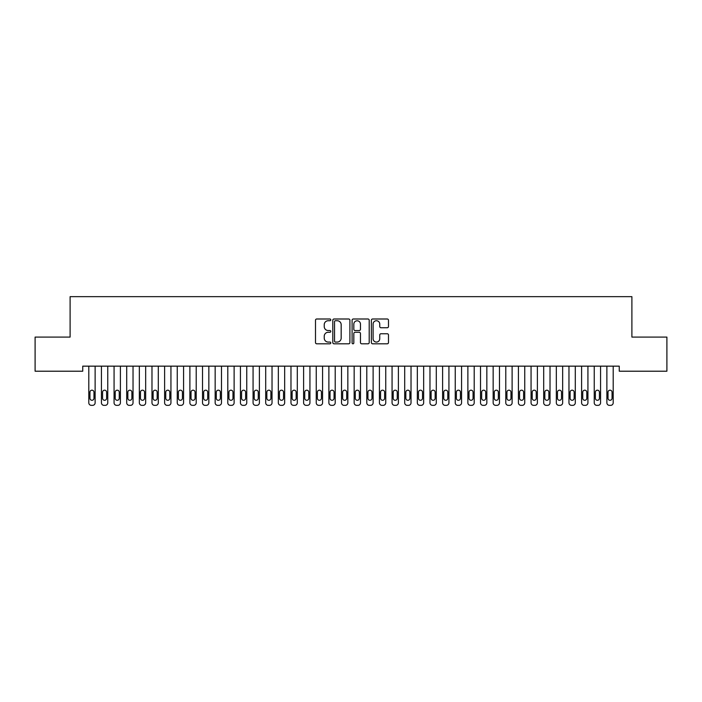 <?xml version="1.0" encoding="UTF-8"?>
<svg xmlns="http://www.w3.org/2000/svg" width="702" height="702" viewBox="0 0 702 702"><rect width="100%" height="100%" fill="white"/><g stroke="black" fill="none" stroke-linecap="round" stroke-linejoin="round"><path stroke-width="1.05" d="M330.782 319.866A0.869 0.869 0 0 0 329.914 318.998L316.734 318.998A1.237 1.237 0 0 0 315.496 320.235L315.496 342.567A1.237 1.237 0 0 0 316.734 343.804L329.914 343.804A0.869 0.869 0 0 0 330.782 342.936A0.869 0.869 0 0 0 329.914 342.067L328.211 342.067A3.966 3.966 0 0 1 324.236 338.101L324.236 336.24A3.966 3.966 0 0 1 328.211 332.274L329.914 332.274A0.869 0.869 0 0 0 330.782 331.405A0.869 0.869 0 0 0 329.914 330.537L328.211 330.537A3.966 3.966 0 0 1 324.236 326.562L324.236 324.701A3.966 3.966 0 0 1 328.211 320.735L329.914 320.735A0.869 0.869 0 0 0 330.782 319.866M387.25 327.746A1.237 1.237 0 0 0 388.487 326.5L388.487 320.235A1.237 1.237 0 0 0 387.25 318.998L372.613 318.998A1.237 1.237 0 0 0 371.376 320.235L371.376 342.567A1.237 1.237 0 0 0 372.613 343.804L387.25 343.804A1.237 1.237 0 0 0 388.487 342.567L388.487 334.994A1.237 1.237 0 0 0 387.25 333.757L380.984 333.757A1.237 1.237 0 0 0 379.747 334.994L379.747 338.75A3.317 3.317 0 0 1 376.43 342.067A3.317 3.317 0 0 1 373.104 338.75L373.104 324.052A3.317 3.317 0 0 1 376.43 320.735A3.317 3.317 0 0 1 379.747 324.052L379.747 326.5A1.237 1.237 0 0 0 380.984 327.746L387.25 327.746M619.261 366.154L82.739 366.154L82.739 371.209L35.1 371.209L35.1 337.092L70.103 337.092L70.103 296.656L631.897 296.656L631.897 337.092L666.9 337.092L666.9 371.209L619.261 371.209L619.261 366.154M349.912 320.235A1.237 1.237 0 0 0 348.675 318.998L334.038 318.998A1.237 1.237 0 0 0 332.801 320.235L332.801 342.567A1.237 1.237 0 0 0 334.038 343.804L348.675 343.804A1.237 1.237 0 0 0 349.912 342.567L349.912 320.235M353.325 318.998L367.962 318.998A1.237 1.237 0 0 1 369.199 320.235L369.199 342.567A1.237 1.237 0 0 1 367.962 343.804L361.697 343.804A1.237 1.237 0 0 1 360.459 342.567L360.459 333.511A1.237 1.237 0 0 0 359.213 332.274L355.063 332.274A1.237 1.237 0 0 0 353.826 333.511L353.826 342.936A0.869 0.869 0 0 1 352.957 343.804A0.869 0.869 0 0 1 352.088 342.936L352.088 320.235A1.237 1.237 0 0 1 353.325 318.998M335.407 320.735A0.869 0.869 0 0 0 334.538 321.604L334.538 341.198A0.869 0.869 0 0 0 335.407 342.067L337.206 342.067A3.966 3.966 0 0 0 341.172 338.101L341.172 324.701A3.966 3.966 0 0 0 337.206 320.735L335.407 320.735M360.459 324.113A3.317 3.317 0 0 0 357.142 320.796A3.317 3.317 0 0 0 353.826 324.113L353.826 329.291A1.237 1.237 0 0 0 355.063 330.537L359.213 330.537A1.237 1.237 0 0 0 360.459 329.291L360.459 324.113M95.121 366.154L95.121 402.816A2.527 2.527 0 0 1 92.594 405.344L91.33 405.344A2.527 2.527 0 0 1 88.803 402.816L88.803 366.154M93.98 398.271L93.98 392.207A2.018 2.018 0 0 0 91.962 390.18A2.018 2.018 0 0 0 89.944 392.207L89.944 398.271A2.018 2.018 0 0 0 91.962 400.289A2.018 2.018 0 0 0 93.98 398.271M107.757 366.154L107.757 402.816A2.527 2.527 0 0 1 105.23 405.344L103.966 405.344A2.527 2.527 0 0 1 101.439 402.816L101.439 366.154M106.616 398.271L106.616 392.207A2.018 2.018 0 0 0 104.598 390.18A2.018 2.018 0 0 0 102.58 392.207L102.58 398.271A2.018 2.018 0 0 0 104.598 400.289A2.018 2.018 0 0 0 106.616 398.271M120.393 366.154L120.393 402.816A2.527 2.527 0 0 1 117.866 405.344L116.602 405.344A2.527 2.527 0 0 1 114.075 402.816L114.075 366.154M119.252 398.271L119.252 392.207A2.018 2.018 0 0 0 117.234 390.18A2.018 2.018 0 0 0 115.216 392.207L115.216 398.271A2.018 2.018 0 0 0 117.234 400.289A2.018 2.018 0 0 0 119.252 398.271M133.029 366.154L133.029 402.816A2.527 2.527 0 0 1 130.502 405.344L129.238 405.344A2.527 2.527 0 0 1 126.711 402.816L126.711 366.154M131.888 398.271L131.888 392.207A2.018 2.018 0 0 0 129.87 390.18A2.018 2.018 0 0 0 127.852 392.207L127.852 398.271A2.018 2.018 0 0 0 129.87 400.289A2.018 2.018 0 0 0 131.888 398.271M145.665 366.154L145.665 402.816A2.527 2.527 0 0 1 143.138 405.344L141.874 405.344A2.527 2.527 0 0 1 139.347 402.816L139.347 366.154M144.524 398.271L144.524 392.207A2.018 2.018 0 0 0 142.506 390.18A2.018 2.018 0 0 0 140.488 392.207L140.488 398.271A2.018 2.018 0 0 0 142.506 400.289A2.018 2.018 0 0 0 144.524 398.271M158.301 366.154L158.301 402.816A2.527 2.527 0 0 1 155.774 405.344L154.51 405.344A2.527 2.527 0 0 1 151.983 402.816L151.983 366.154M157.16 398.271L157.16 392.207A2.018 2.018 0 0 0 155.142 390.18A2.018 2.018 0 0 0 153.124 392.207L153.124 398.271A2.018 2.018 0 0 0 155.142 400.289A2.018 2.018 0 0 0 157.16 398.271M170.937 366.154L170.937 402.816A2.527 2.527 0 0 1 168.41 405.344L167.146 405.344A2.527 2.527 0 0 1 164.619 402.816L164.619 366.154M169.796 398.271L169.796 392.207A2.018 2.018 0 0 0 167.778 390.18A2.018 2.018 0 0 0 165.76 392.207L165.76 398.271A2.018 2.018 0 0 0 167.778 400.289A2.018 2.018 0 0 0 169.796 398.271M183.573 366.154L183.573 402.816A2.527 2.527 0 0 1 181.046 405.344L179.782 405.344A2.527 2.527 0 0 1 177.255 402.816L177.255 366.154M182.432 398.271L182.432 392.207A2.018 2.018 0 0 0 180.414 390.18A2.018 2.018 0 0 0 178.396 392.207L178.396 398.271A2.018 2.018 0 0 0 180.414 400.289A2.018 2.018 0 0 0 182.432 398.271M196.209 366.154L196.209 402.816A2.527 2.527 0 0 1 193.682 405.344L192.418 405.344A2.527 2.527 0 0 1 189.891 402.816L189.891 366.154M195.068 398.271L195.068 392.207A2.018 2.018 0 0 0 193.05 390.18A2.018 2.018 0 0 0 191.032 392.207L191.032 398.271A2.018 2.018 0 0 0 193.05 400.289A2.018 2.018 0 0 0 195.068 398.271M208.845 366.154L208.845 402.816A2.527 2.527 0 0 1 206.318 405.344L205.054 405.344A2.527 2.527 0 0 1 202.527 402.816L202.527 366.154M207.704 398.271L207.704 392.207A2.018 2.018 0 0 0 205.686 390.18A2.018 2.018 0 0 0 203.668 392.207L203.668 398.271A2.018 2.018 0 0 0 205.686 400.289A2.018 2.018 0 0 0 207.704 398.271M221.481 366.154L221.481 402.816A2.527 2.527 0 0 1 218.954 405.344L217.69 405.344A2.527 2.527 0 0 1 215.163 402.816L215.163 366.154M220.34 398.271L220.34 392.207A2.018 2.018 0 0 0 218.322 390.18A2.018 2.018 0 0 0 216.304 392.207L216.304 398.271A2.018 2.018 0 0 0 218.322 400.289A2.018 2.018 0 0 0 220.34 398.271M234.117 366.154L234.117 402.816A2.527 2.527 0 0 1 231.59 405.344L230.326 405.344A2.527 2.527 0 0 1 227.799 402.816L227.799 366.154M232.976 398.271L232.976 392.207A2.018 2.018 0 0 0 230.958 390.18A2.018 2.018 0 0 0 228.94 392.207L228.94 398.271A2.018 2.018 0 0 0 230.958 400.289A2.018 2.018 0 0 0 232.976 398.271M246.753 366.154L246.753 402.816A2.527 2.527 0 0 1 244.226 405.344L242.962 405.344A2.527 2.527 0 0 1 240.435 402.816L240.435 366.154M245.612 398.271L245.612 392.207A2.018 2.018 0 0 0 243.594 390.18A2.018 2.018 0 0 0 241.576 392.207L241.576 398.271A2.018 2.018 0 0 0 243.594 400.289A2.018 2.018 0 0 0 245.612 398.271M259.389 366.154L259.389 402.816A2.527 2.527 0 0 1 256.862 405.344L255.598 405.344A2.527 2.527 0 0 1 253.071 402.816L253.071 366.154M258.248 398.271L258.248 392.207A2.018 2.018 0 0 0 256.23 390.18A2.018 2.018 0 0 0 254.212 392.207L254.212 398.271A2.018 2.018 0 0 0 256.23 400.289A2.018 2.018 0 0 0 258.248 398.271M272.025 366.154L272.025 402.816A2.527 2.527 0 0 1 269.498 405.344L268.234 405.344A2.527 2.527 0 0 1 265.707 402.816L265.707 366.154M270.884 398.271L270.884 392.207A2.018 2.018 0 0 0 268.866 390.18A2.018 2.018 0 0 0 266.848 392.207L266.848 398.271A2.018 2.018 0 0 0 268.866 400.289A2.018 2.018 0 0 0 270.884 398.271M284.661 366.154L284.661 402.816A2.527 2.527 0 0 1 282.134 405.344L280.87 405.344A2.527 2.527 0 0 1 278.343 402.816L278.343 366.154M283.52 398.271L283.52 392.207A2.018 2.018 0 0 0 281.502 390.18A2.018 2.018 0 0 0 279.484 392.207L279.484 398.271A2.018 2.018 0 0 0 281.502 400.289A2.018 2.018 0 0 0 283.52 398.271M297.297 366.154L297.297 402.816A2.527 2.527 0 0 1 294.77 405.344L293.506 405.344A2.527 2.527 0 0 1 290.979 402.816L290.979 366.154M296.156 398.271L296.156 392.207A2.018 2.018 0 0 0 294.138 390.18A2.018 2.018 0 0 0 292.12 392.207L292.12 398.271A2.018 2.018 0 0 0 294.138 400.289A2.018 2.018 0 0 0 296.156 398.271M309.933 366.154L309.933 402.816A2.527 2.527 0 0 1 307.406 405.344L306.142 405.344A2.527 2.527 0 0 1 303.615 402.816L303.615 366.154M308.792 398.271L308.792 392.207A2.018 2.018 0 0 0 306.774 390.18A2.018 2.018 0 0 0 304.756 392.207L304.756 398.271A2.018 2.018 0 0 0 306.774 400.289A2.018 2.018 0 0 0 308.792 398.271M322.569 366.154L322.569 402.816A2.527 2.527 0 0 1 320.042 405.344L318.778 405.344A2.527 2.527 0 0 1 316.251 402.816L316.251 366.154M321.428 398.271L321.428 392.207A2.018 2.018 0 0 0 319.41 390.18A2.018 2.018 0 0 0 317.392 392.207L317.392 398.271A2.018 2.018 0 0 0 319.41 400.289A2.018 2.018 0 0 0 321.428 398.271M335.205 366.154L335.205 402.816A2.527 2.527 0 0 1 332.678 405.344L331.414 405.344A2.527 2.527 0 0 1 328.887 402.816L328.887 366.154M334.064 398.271L334.064 392.207A2.018 2.018 0 0 0 332.046 390.18A2.018 2.018 0 0 0 330.028 392.207L330.028 398.271A2.018 2.018 0 0 0 332.046 400.289A2.018 2.018 0 0 0 334.064 398.271M347.841 366.154L347.841 402.816A2.527 2.527 0 0 1 345.314 405.344L344.05 405.344A2.527 2.527 0 0 1 341.523 402.816L341.523 366.154M346.7 398.271L346.7 392.207A2.018 2.018 0 0 0 344.682 390.18A2.018 2.018 0 0 0 342.664 392.207L342.664 398.271A2.018 2.018 0 0 0 344.682 400.289A2.018 2.018 0 0 0 346.7 398.271M360.477 366.154L360.477 402.816A2.527 2.527 0 0 1 357.95 405.344L356.686 405.344A2.527 2.527 0 0 1 354.159 402.816L354.159 366.154M359.336 398.271L359.336 392.207A2.018 2.018 0 0 0 357.318 390.18A2.018 2.018 0 0 0 355.3 392.207L355.3 398.271A2.018 2.018 0 0 0 357.318 400.289A2.018 2.018 0 0 0 359.336 398.271M373.113 366.154L373.113 402.816A2.527 2.527 0 0 1 370.586 405.344L369.322 405.344A2.527 2.527 0 0 1 366.795 402.816L366.795 366.154M371.972 398.271L371.972 392.207A2.018 2.018 0 0 0 369.954 390.18A2.018 2.018 0 0 0 367.936 392.207L367.936 398.271A2.018 2.018 0 0 0 369.954 400.289A2.018 2.018 0 0 0 371.972 398.271M385.749 366.154L385.749 402.816A2.527 2.527 0 0 1 383.222 405.344L381.958 405.344A2.527 2.527 0 0 1 379.431 402.816L379.431 366.154M384.608 398.271L384.608 392.207A2.018 2.018 0 0 0 382.59 390.18A2.018 2.018 0 0 0 380.572 392.207L380.572 398.271A2.018 2.018 0 0 0 382.59 400.289A2.018 2.018 0 0 0 384.608 398.271M398.385 366.154L398.385 402.816A2.527 2.527 0 0 1 395.858 405.344L394.594 405.344A2.527 2.527 0 0 1 392.067 402.816L392.067 366.154M397.244 398.271L397.244 392.207A2.018 2.018 0 0 0 395.226 390.18A2.018 2.018 0 0 0 393.208 392.207L393.208 398.271A2.018 2.018 0 0 0 395.226 400.289A2.018 2.018 0 0 0 397.244 398.271M411.021 366.154L411.021 402.816A2.527 2.527 0 0 1 408.494 405.344L407.23 405.344A2.527 2.527 0 0 1 404.703 402.816L404.703 366.154M409.88 398.271L409.88 392.207A2.018 2.018 0 0 0 407.862 390.18A2.018 2.018 0 0 0 405.844 392.207L405.844 398.271A2.018 2.018 0 0 0 407.862 400.289A2.018 2.018 0 0 0 409.88 398.271M423.657 366.154L423.657 402.816A2.527 2.527 0 0 1 421.13 405.344L419.866 405.344A2.527 2.527 0 0 1 417.339 402.816L417.339 366.154M422.516 398.271L422.516 392.207A2.018 2.018 0 0 0 420.498 390.18A2.018 2.018 0 0 0 418.48 392.207L418.48 398.271A2.018 2.018 0 0 0 420.498 400.289A2.018 2.018 0 0 0 422.516 398.271M436.293 366.154L436.293 402.816A2.527 2.527 0 0 1 433.766 405.344L432.502 405.344A2.527 2.527 0 0 1 429.975 402.816L429.975 366.154M435.152 398.271L435.152 392.207A2.018 2.018 0 0 0 433.134 390.18A2.018 2.018 0 0 0 431.116 392.207L431.116 398.271A2.018 2.018 0 0 0 433.134 400.289A2.018 2.018 0 0 0 435.152 398.271M448.929 366.154L448.929 402.816A2.527 2.527 0 0 1 446.402 405.344L445.138 405.344A2.527 2.527 0 0 1 442.611 402.816L442.611 366.154M447.788 398.271L447.788 392.207A2.018 2.018 0 0 0 445.77 390.18A2.018 2.018 0 0 0 443.752 392.207L443.752 398.271A2.018 2.018 0 0 0 445.77 400.289A2.018 2.018 0 0 0 447.788 398.271M461.565 366.154L461.565 402.816A2.527 2.527 0 0 1 459.038 405.344L457.774 405.344A2.527 2.527 0 0 1 455.247 402.816L455.247 366.154M460.424 398.271L460.424 392.207A2.018 2.018 0 0 0 458.406 390.18A2.018 2.018 0 0 0 456.388 392.207L456.388 398.271A2.018 2.018 0 0 0 458.406 400.289A2.018 2.018 0 0 0 460.424 398.271M474.201 366.154L474.201 402.816A2.527 2.527 0 0 1 471.674 405.344L470.41 405.344A2.527 2.527 0 0 1 467.883 402.816L467.883 366.154M473.06 398.271L473.06 392.207A2.018 2.018 0 0 0 471.042 390.18A2.018 2.018 0 0 0 469.024 392.207L469.024 398.271A2.018 2.018 0 0 0 471.042 400.289A2.018 2.018 0 0 0 473.06 398.271M486.837 366.154L486.837 402.816A2.527 2.527 0 0 1 484.31 405.344L483.046 405.344A2.527 2.527 0 0 1 480.519 402.816L480.519 366.154M485.696 398.271L485.696 392.207A2.018 2.018 0 0 0 483.678 390.18A2.018 2.018 0 0 0 481.66 392.207L481.66 398.271A2.018 2.018 0 0 0 483.678 400.289A2.018 2.018 0 0 0 485.696 398.271M499.473 366.154L499.473 402.816A2.527 2.527 0 0 1 496.946 405.344L495.682 405.344A2.527 2.527 0 0 1 493.155 402.816L493.155 366.154M498.332 398.271L498.332 392.207A2.018 2.018 0 0 0 496.314 390.18A2.018 2.018 0 0 0 494.296 392.207L494.296 398.271A2.018 2.018 0 0 0 496.314 400.289A2.018 2.018 0 0 0 498.332 398.271M512.109 366.154L512.109 402.816A2.527 2.527 0 0 1 509.582 405.344L508.318 405.344A2.527 2.527 0 0 1 505.791 402.816L505.791 366.154M510.968 398.271L510.968 392.207A2.018 2.018 0 0 0 508.95 390.18A2.018 2.018 0 0 0 506.932 392.207L506.932 398.271A2.018 2.018 0 0 0 508.95 400.289A2.018 2.018 0 0 0 510.968 398.271M524.745 366.154L524.745 402.816A2.527 2.527 0 0 1 522.218 405.344L520.954 405.344A2.527 2.527 0 0 1 518.427 402.816L518.427 366.154M523.604 398.271L523.604 392.207A2.018 2.018 0 0 0 521.586 390.18A2.018 2.018 0 0 0 519.568 392.207L519.568 398.271A2.018 2.018 0 0 0 521.586 400.289A2.018 2.018 0 0 0 523.604 398.271M537.381 366.154L537.381 402.816A2.527 2.527 0 0 1 534.854 405.344L533.59 405.344A2.527 2.527 0 0 1 531.063 402.816L531.063 366.154M536.24 398.271L536.24 392.207A2.018 2.018 0 0 0 534.222 390.18A2.018 2.018 0 0 0 532.204 392.207L532.204 398.271A2.018 2.018 0 0 0 534.222 400.289A2.018 2.018 0 0 0 536.24 398.271M550.017 366.154L550.017 402.816A2.527 2.527 0 0 1 547.49 405.344L546.226 405.344A2.527 2.527 0 0 1 543.699 402.816L543.699 366.154M548.876 398.271L548.876 392.207A2.018 2.018 0 0 0 546.858 390.18A2.018 2.018 0 0 0 544.84 392.207L544.84 398.271A2.018 2.018 0 0 0 546.858 400.289A2.018 2.018 0 0 0 548.876 398.271M562.653 366.154L562.653 402.816A2.527 2.527 0 0 1 560.126 405.344L558.862 405.344A2.527 2.527 0 0 1 556.335 402.816L556.335 366.154M561.512 398.271L561.512 392.207A2.018 2.018 0 0 0 559.494 390.18A2.018 2.018 0 0 0 557.476 392.207L557.476 398.271A2.018 2.018 0 0 0 559.494 400.289A2.018 2.018 0 0 0 561.512 398.271M575.289 366.154L575.289 402.816A2.527 2.527 0 0 1 572.762 405.344L571.498 405.344A2.527 2.527 0 0 1 568.971 402.816L568.971 366.154M574.148 398.271L574.148 392.207A2.018 2.018 0 0 0 572.13 390.18A2.018 2.018 0 0 0 570.112 392.207L570.112 398.271A2.018 2.018 0 0 0 572.13 400.289A2.018 2.018 0 0 0 574.148 398.271M587.925 366.154L587.925 402.816A2.527 2.527 0 0 1 585.398 405.344L584.134 405.344A2.527 2.527 0 0 1 581.607 402.816L581.607 366.154M586.784 398.271L586.784 392.207A2.018 2.018 0 0 0 584.766 390.18A2.018 2.018 0 0 0 582.748 392.207L582.748 398.271A2.018 2.018 0 0 0 584.766 400.289A2.018 2.018 0 0 0 586.784 398.271M600.561 366.154L600.561 402.816A2.527 2.527 0 0 1 598.034 405.344L596.77 405.344A2.527 2.527 0 0 1 594.243 402.816L594.243 366.154M599.42 398.271L599.42 392.207A2.018 2.018 0 0 0 597.402 390.18A2.018 2.018 0 0 0 595.384 392.207L595.384 398.271A2.018 2.018 0 0 0 597.402 400.289A2.018 2.018 0 0 0 599.42 398.271M613.197 366.154L613.197 402.816A2.527 2.527 0 0 1 610.67 405.344L609.406 405.344A2.527 2.527 0 0 1 606.879 402.816L606.879 366.154M612.056 398.271L612.056 392.207A2.018 2.018 0 0 0 610.038 390.18A2.018 2.018 0 0 0 608.02 392.207L608.02 398.271A2.018 2.018 0 0 0 610.038 400.289A2.018 2.018 0 0 0 612.056 398.271"/></g></svg>
